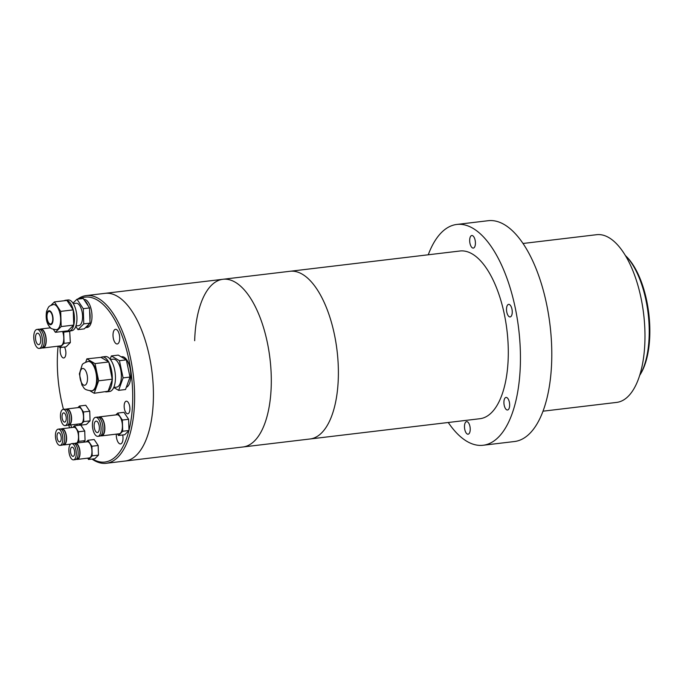 <?xml version="1.0" encoding="UTF-8"?>
<svg xmlns="http://www.w3.org/2000/svg" width="684" height="684" viewBox="0 0 684 684"><rect width="100%" height="100%" fill="white"/><g stroke="black" fill="none" stroke-linecap="round" stroke-linejoin="round"><path stroke-width="1.03" d="M523.004 243.478L596.628 234.697A84.448 37.287 83.2 0 1 644.918 340.965A84.448 37.287 83.2 0 1 616.635 402.406L543.019 411.187M428.244 254.79A111.193 49.094 83.2 0 1 456.784 224.455A111.193 49.094 83.2 0 1 520.362 364.375A111.193 49.094 83.2 0 1 483.126 445.258A111.193 49.094 83.2 0 1 448.251 422.49M456.784 224.455L488.128 220.71A111.193 49.094 83.2 0 1 551.706 360.63A111.193 49.094 83.2 0 1 514.471 441.522L483.126 445.258M194.675 340.709A84.448 37.287 83.2 0 1 222.95 279.277L290.042 271.274A84.448 37.287 83.2 0 1 338.323 377.542A84.448 37.287 83.2 0 0 290.042 271.274L459.947 251.002A84.448 37.287 83.2 0 1 508.238 357.279A84.448 37.287 83.2 0 1 479.954 418.711L125.087 461.042A84.448 37.287 -96.8 0 0 149.582 428.902A84.448 37.287 -96.8 0 0 144.623 338.418A84.448 37.287 -96.8 0 0 105.079 293.342A84.448 37.287 83.2 0 1 153.361 399.61A84.448 37.287 83.2 0 1 125.087 461.042L106.276 463.29A84.448 37.287 83.2 0 1 91.998 459.067M338.323 377.542A84.448 37.287 83.2 0 1 310.049 438.983A84.448 37.287 83.2 0 0 338.323 377.542M464.479 426.235A6.336 2.796 83.2 0 1 466.599 421.626A6.336 2.796 83.2 0 1 470.224 429.595A6.336 2.796 83.2 0 1 468.104 434.203A6.336 2.796 83.2 0 1 464.479 426.235M469.677 240.118A6.336 2.796 83.2 0 1 471.806 235.51A6.336 2.796 83.2 0 1 475.423 243.478A6.336 2.796 83.2 0 1 473.302 248.087A6.336 2.796 83.2 0 1 469.677 240.118M506.511 308.971A6.336 2.796 83.2 0 1 508.631 304.363A6.336 2.796 83.2 0 1 512.248 312.332A6.336 2.796 83.2 0 1 510.127 316.94A6.336 2.796 83.2 0 1 506.511 308.971M503.911 402.03A6.336 2.796 83.2 0 1 506.032 397.421A6.336 2.796 83.2 0 1 509.648 405.398A6.336 2.796 83.2 0 1 507.528 409.998A6.336 2.796 83.2 0 1 503.911 402.03M625.347 255.474A68.964 30.447 83.2 0 1 625.689 255.816A68.964 30.447 83.2 0 1 649.184 335.511A68.964 30.447 83.2 0 1 639.908 375.046A68.964 30.447 83.2 0 1 639.66 375.456M625.689 255.816L626.783 256.919A67.562 29.831 83.2 0 1 649.8 334.989A67.562 29.831 83.2 0 1 640.711 373.712L639.908 375.046M271.24 385.545A84.448 37.287 83.2 0 1 242.957 446.985A84.448 37.287 83.2 0 0 271.24 385.545A84.448 37.287 83.2 0 0 222.95 279.277A84.448 37.287 83.2 0 1 271.24 385.545M129.618 411.358A6.336 2.796 -96.8 0 0 129.242 404.577A6.336 2.796 -96.8 0 0 126.275 401.192A6.336 2.796 -96.8 0 0 124.437 403.603A6.336 2.796 -96.8 0 0 124.813 410.391A6.336 2.796 -96.8 0 0 127.78 413.769A6.336 2.796 -96.8 0 0 129.618 411.358M60.508 347.498A6.336 2.796 -96.8 0 0 60.423 347.814A6.336 2.796 -96.8 0 0 60.79 354.594A6.336 2.796 -96.8 0 0 63.757 357.98A6.336 2.796 -96.8 0 0 65.596 355.569A6.336 2.796 -96.8 0 0 64.458 347.027M116.331 434.126A7.387 3.266 -96.8 0 0 120.529 443.933A7.387 3.266 -96.8 0 0 122.675 441.12A7.387 3.266 -96.8 0 0 122.701 434.981M119.384 341.162A7.387 3.266 -96.8 0 0 118.948 333.245A7.387 3.266 -96.8 0 0 115.485 329.303A7.387 3.266 -96.8 0 0 113.347 332.116A7.387 3.266 -96.8 0 0 113.775 340.034A7.387 3.266 -96.8 0 0 117.238 343.975A7.387 3.266 -96.8 0 0 119.384 341.162M76.959 425.508A7.387 3.266 -96.8 0 0 77.027 424.174M58.097 346.181A83.038 36.662 -96.8 0 0 63.475 409.348M68.639 425.157A83.038 36.662 -96.8 0 0 69.7 427.791M92.537 459.007A83.038 36.662 -96.8 0 0 128.9 430.587M77.608 299.147A84.448 37.287 83.2 0 1 86.27 295.582A84.448 37.287 83.2 0 1 125.813 340.658A84.448 37.287 83.2 0 1 130.772 431.142A84.448 37.287 83.2 0 1 106.276 463.29M70.803 424.918A7.387 3.266 -96.8 0 0 71.76 427.543M128.985 430.27A83.038 36.662 -96.8 0 0 121.983 335.528A83.038 36.662 -96.8 0 0 79.395 298.934M87.501 379.124A8.447 3.728 -96.8 0 0 82.67 368.496A8.447 3.728 -96.8 0 0 79.84 374.635A8.447 3.728 -96.8 0 0 84.671 385.263A8.447 3.728 -96.8 0 0 87.501 379.124M91.665 390.812L92.289 390.735A14.774 6.524 -96.8 0 0 97.239 379.979A14.774 6.524 -96.8 0 0 88.783 361.383L88.159 361.46A14.774 6.524 83.2 0 1 96.606 380.056A14.774 6.524 83.2 0 1 91.665 390.812C82.815 389.948 84.457 387.589 81.952 385.186L79.37 373.883L82.148 364.948C82.302 363.905 84.312 362.742 88.159 361.46M105.695 391.898A17.596 7.763 -96.8 0 0 106.413 391.881L109.551 391.513A17.596 7.763 -96.8 0 0 115.442 378.714A17.596 7.763 -96.8 0 0 105.379 356.569L102.249 356.945A17.596 7.763 -96.8 0 0 100.958 357.364L86.902 358.852L85.731 362.127M90.04 390.846L94.178 393.266L108.115 391.214A17.596 7.763 -96.8 0 0 112.287 379.569L108.799 361.956L100.958 357.364M106.413 391.881A17.596 7.763 -96.8 0 0 107.114 391.727M113.758 387.46L116.656 387.118A14.073 6.216 -96.8 0 0 121.367 376.875A14.073 6.216 -96.8 0 0 113.322 359.168L110.423 359.51M126.326 387.289A15.484 6.831 -96.8 0 0 130.789 376.209A15.484 6.831 -96.8 0 0 121.932 356.723L121.153 356.817M108.534 361.793A17.596 7.763 -96.8 0 0 102.249 356.945M112.313 378.603A17.596 7.763 -96.8 0 0 108.918 362.511M108.115 391.214L112.287 379.569M113.749 387.495L118.631 390.35L125.523 389.529L129.994 377.064L126.352 359.861L118.247 355.107L111.355 355.937L110.184 359.203M118.631 390.35L123.094 377.884L129.994 377.064M123.094 377.884L119.452 360.682L126.352 359.861M119.452 360.682L111.355 355.937M94.178 393.266L98.641 380.808L112.433 379.158M98.641 380.808L95.008 363.597L108.799 361.956M95.008 363.597L86.902 358.852M68.075 424.815L68.819 424.73A7.738 3.42 -96.8 0 0 71.068 421.78A7.738 3.42 -96.8 0 0 70.614 413.487A7.738 3.42 -96.8 0 0 66.989 409.357L66.237 409.442M66.04 420.335A4.643 2.052 -96.8 0 0 65.767 415.359A4.643 2.052 -96.8 0 0 63.586 412.879A4.643 2.052 -96.8 0 0 62.244 414.649A4.643 2.052 -96.8 0 0 62.518 419.625A4.643 2.052 -96.8 0 0 64.689 422.105A4.643 2.052 -96.8 0 0 66.04 420.335M60.808 412.495A8.165 3.608 -96.8 0 0 61.286 421.241A8.165 3.608 -96.8 0 0 65.108 425.593A8.165 3.608 -96.8 0 0 67.477 422.49A8.165 3.608 -96.8 0 0 66.998 413.743A8.165 3.608 -96.8 0 0 63.176 409.383A8.165 3.608 -96.8 0 0 60.808 412.495M65.108 425.593L66.989 425.371A8.165 3.608 -96.8 0 0 69.358 422.267A8.165 3.608 -96.8 0 0 68.879 413.521A8.165 3.608 -96.8 0 0 65.057 409.16L63.176 409.383M67.896 424.978A8.165 3.608 -96.8 0 0 68.87 425.149A8.165 3.608 -96.8 0 0 71.239 422.037A8.165 3.608 -96.8 0 0 70.76 413.29A8.165 3.608 -96.8 0 0 66.938 408.938A8.165 3.608 -96.8 0 0 66.032 409.331M68.87 425.149L80.78 423.729A8.165 3.608 -96.8 0 0 83.149 420.617A8.165 3.608 -96.8 0 0 82.67 411.871A8.165 3.608 -96.8 0 0 78.848 407.519L66.938 408.938M79.258 423.909L80.131 425.226L86.398 424.473L90.066 420.84L89.749 411.238L85.765 405.27L79.498 406.022L77.873 407.63M80.131 425.226L83.799 421.592L90.066 420.84M83.799 421.592L83.482 411.99L89.749 411.238M83.482 411.99L79.498 406.022M42.305 347.643L42.955 347.566A9.148 4.036 -96.8 0 0 45.606 344.078A9.148 4.036 -96.8 0 0 45.076 334.279A9.148 4.036 -96.8 0 0 40.792 329.397L40.142 329.474M40.467 342.462A5.771 2.548 -96.8 0 0 40.125 336.28A5.771 2.548 -96.8 0 0 37.423 333.202A5.771 2.548 -96.8 0 0 35.756 335.391A5.771 2.548 -96.8 0 0 36.09 341.581A5.771 2.548 -96.8 0 0 38.791 344.659A5.771 2.548 -96.8 0 0 40.467 342.462M34.2 333.065A9.567 4.224 -96.8 0 0 34.764 343.325A9.567 4.224 -96.8 0 0 39.244 348.43A9.567 4.224 -96.8 0 0 42.023 344.787A9.567 4.224 -96.8 0 0 41.459 334.536A9.567 4.224 -96.8 0 0 36.979 329.423A9.567 4.224 -96.8 0 0 34.2 333.065M39.244 348.43L41.126 348.207A9.567 4.224 -96.8 0 0 43.904 344.565A9.567 4.224 -96.8 0 0 43.34 334.305A9.567 4.224 -96.8 0 0 38.86 329.201L36.979 329.423M42.032 347.857A9.567 4.224 -96.8 0 0 43.006 347.985A9.567 4.224 -96.8 0 0 45.785 344.343A9.567 4.224 -96.8 0 0 45.221 334.083A9.567 4.224 -96.8 0 0 40.741 328.978A9.567 4.224 -96.8 0 0 39.826 329.329M43.006 347.985L60.56 345.89A9.567 4.224 -96.8 0 0 63.338 342.248A9.567 4.224 -96.8 0 0 62.595 331.458M58.807 346.095L59.799 347.583L66.066 346.839L70.341 342.599L69.674 330.945M59.799 347.583L64.074 343.351L70.341 342.599M64.074 343.351L63.706 332.15L69.973 331.398M63.706 332.15L63.202 331.389M52.463 321.591A6.336 2.796 -96.8 0 0 52.087 314.811A6.336 2.796 -96.8 0 0 49.12 311.425A6.336 2.796 -96.8 0 0 47.281 313.836A6.336 2.796 -96.8 0 0 47.658 320.625A6.336 2.796 -96.8 0 0 50.625 324.002A6.336 2.796 -96.8 0 0 52.463 321.591M56.387 329.697A12.671 5.592 -96.8 0 0 60.064 324.874A12.671 5.592 -96.8 0 0 59.32 311.305A12.671 5.592 -96.8 0 0 53.386 304.542C48.376 306.355 48.923 305.953 46.555 311.425C44.862 322.497 49.479 326.576 49.975 327.226C50.154 328.371 52.292 329.201 56.387 329.697M67.836 330.834A15.484 6.831 -96.8 0 0 69.264 330.996A15.484 6.831 -96.8 0 0 73.752 325.105A15.484 6.831 -96.8 0 0 72.846 308.51A15.484 6.831 -96.8 0 0 65.596 300.25A15.484 6.831 -96.8 0 0 64.245 300.738M69.264 330.996L71.769 330.697A15.484 6.831 -96.8 0 0 76.257 324.806A15.484 6.831 -96.8 0 0 75.351 308.21A15.484 6.831 -96.8 0 0 68.101 299.951L65.596 300.25M75.924 325.952L78.797 325.61A11.26 4.968 -96.8 0 0 82.063 321.318A11.26 4.968 -96.8 0 0 81.396 309.253A11.26 4.968 -96.8 0 0 76.129 303.243L73.256 303.585M75.787 326.362L77.959 329.628L84.226 328.884L85.483 327.645L87.278 327.431A14.073 6.216 -96.8 0 0 91.357 322.07A14.073 6.216 -96.8 0 0 90.536 306.988A14.073 6.216 -96.8 0 0 83.944 299.481L83.901 299.481M88.783 324.37L85.483 327.645A14.073 6.216 -96.8 0 0 88.783 324.37L90.04 323.13L89.536 307.928L83.226 298.472L76.959 299.224L72.983 303.157M88.176 305.893A14.073 6.216 -96.8 0 0 84.585 300.515M89.929 319.856A14.073 6.216 -96.8 0 0 89.647 311.203M77.959 329.628L83.764 323.883L90.04 323.13M83.764 323.883L83.268 308.681L89.536 307.928M83.268 308.681L76.959 299.224M53.463 329.432L55.387 332.321L67.93 330.825L73.735 325.08L73.231 309.878L66.929 300.421L54.387 301.918L51.001 305.269M55.387 332.321L61.192 326.576L73.735 325.08M61.192 326.576L60.696 311.374L73.231 309.878M60.696 311.374L54.387 301.918M100.95 435.537L101.6 435.46A9.148 4.036 -96.8 0 0 104.25 431.98A9.148 4.036 -96.8 0 0 103.72 422.173A9.148 4.036 -96.8 0 0 99.436 417.291L98.787 417.368M99.112 430.364A5.771 2.548 -96.8 0 0 98.77 424.174A5.771 2.548 -96.8 0 0 96.068 421.096A5.771 2.548 -96.8 0 0 94.401 423.293A5.771 2.548 -96.8 0 0 94.734 429.475A5.771 2.548 -96.8 0 0 97.436 432.553A5.771 2.548 -96.8 0 0 99.112 430.364M92.844 420.968A9.567 4.224 -96.8 0 0 93.409 431.219A9.567 4.224 -96.8 0 0 97.889 436.332A9.567 4.224 -96.8 0 0 100.668 432.69A9.567 4.224 -96.8 0 0 100.103 422.43A9.567 4.224 -96.8 0 0 95.623 417.326A9.567 4.224 -96.8 0 0 92.844 420.968M97.889 436.332L99.77 436.11A9.567 4.224 -96.8 0 0 102.549 432.459A9.567 4.224 -96.8 0 0 101.984 422.208A9.567 4.224 -96.8 0 0 97.504 417.103L95.623 417.326M100.685 435.751A9.567 4.224 -96.8 0 0 101.651 435.879A9.567 4.224 -96.8 0 0 104.43 432.237A9.567 4.224 -96.8 0 0 103.865 421.985A9.567 4.224 -96.8 0 0 99.385 416.872A9.567 4.224 -96.8 0 0 98.47 417.231M101.651 435.879L119.204 433.784A9.567 4.224 -96.8 0 0 121.983 430.142A9.567 4.224 -96.8 0 0 121.419 419.891A9.567 4.224 -96.8 0 0 116.938 414.778L99.385 416.872M117.451 433.998L118.443 435.486L122.718 431.253L122.35 420.044L117.699 413.085L115.861 414.906M117.699 413.085L123.975 412.332L128.618 419.301L128.985 430.501L124.71 434.733L118.443 435.486M122.718 431.253L128.985 430.501M122.35 420.044L128.618 419.301M76.497 459.075L77.241 458.981A7.738 3.42 -96.8 0 0 79.489 456.04A7.738 3.42 -96.8 0 0 79.036 447.746A7.738 3.42 -96.8 0 0 75.402 443.608L74.659 443.702M74.462 454.586A4.643 2.052 -96.8 0 0 74.188 449.61A4.643 2.052 -96.8 0 0 72.008 447.131A4.643 2.052 -96.8 0 0 70.666 448.901A4.643 2.052 -96.8 0 0 70.939 453.877A4.643 2.052 -96.8 0 0 73.111 456.356A4.643 2.052 -96.8 0 0 74.462 454.586M69.229 446.746A8.165 3.608 -96.8 0 0 69.708 455.493A8.165 3.608 -96.8 0 0 73.53 459.853A8.165 3.608 -96.8 0 0 75.898 456.741A8.165 3.608 -96.8 0 0 75.42 447.994A8.165 3.608 -96.8 0 0 71.598 443.642A8.165 3.608 -96.8 0 0 69.229 446.746M73.53 459.853L75.411 459.631A8.165 3.608 -96.8 0 0 77.779 456.519A8.165 3.608 -96.8 0 0 77.301 447.772A8.165 3.608 -96.8 0 0 73.479 443.42L71.598 443.642M76.317 459.229A8.165 3.608 -96.8 0 0 77.292 459.4A8.165 3.608 -96.8 0 0 79.66 456.296A8.165 3.608 -96.8 0 0 79.182 447.55A8.165 3.608 -96.8 0 0 75.36 443.189A8.165 3.608 -96.8 0 0 74.453 443.591M77.292 459.4L89.202 457.981A8.165 3.608 -96.8 0 0 91.57 454.877A8.165 3.608 -96.8 0 0 91.092 446.13A8.165 3.608 -96.8 0 0 87.27 441.77L75.36 443.189M87.68 458.16L88.552 459.477L94.82 458.733L98.487 455.099L98.171 445.498L94.187 439.53L87.92 440.274L86.295 441.89M88.552 459.477L92.22 455.843L98.487 455.099M92.22 455.843L91.904 446.242L98.171 445.498M91.904 446.242L87.92 440.274M63.065 444.6L63.809 444.506A7.738 3.42 -96.8 0 0 66.057 441.565A7.738 3.42 -96.8 0 0 65.604 433.271A7.738 3.42 -96.8 0 0 61.979 429.133L61.235 429.227M61.03 440.111A4.643 2.052 -96.8 0 0 60.756 435.135A4.643 2.052 -96.8 0 0 58.585 432.656A4.643 2.052 -96.8 0 0 57.234 434.425A4.643 2.052 -96.8 0 0 57.507 439.402A4.643 2.052 -96.8 0 0 59.679 441.881A4.643 2.052 -96.8 0 0 61.03 440.111M55.797 432.271A8.165 3.608 -96.8 0 0 56.276 441.018A8.165 3.608 -96.8 0 0 60.098 445.378A8.165 3.608 -96.8 0 0 62.466 442.266A8.165 3.608 -96.8 0 0 61.987 433.519A8.165 3.608 -96.8 0 0 58.166 429.167A8.165 3.608 -96.8 0 0 55.797 432.271M60.098 445.378L61.979 445.156A8.165 3.608 -96.8 0 0 64.347 442.044A8.165 3.608 -96.8 0 0 63.869 433.297A8.165 3.608 -96.8 0 0 60.047 428.936L58.166 429.167M62.885 444.754A8.165 3.608 -96.8 0 0 63.86 444.925A8.165 3.608 -96.8 0 0 66.228 441.821A8.165 3.608 -96.8 0 0 65.749 433.075A8.165 3.608 -96.8 0 0 61.928 428.714A8.165 3.608 -96.8 0 0 61.021 429.116M76.788 443.018A8.165 3.608 -96.8 0 0 78.138 440.402A8.165 3.608 -96.8 0 0 77.66 431.655A8.165 3.608 -96.8 0 0 73.838 427.295L61.928 428.714M83.439 442.232L85.064 440.624L84.739 431.023L80.823 425.14M77.172 442.976L78.788 441.368L85.064 440.624M78.788 441.368L78.472 431.766L84.739 431.023M78.472 431.766L74.488 425.799L80.071 425.132M74.488 425.799L72.863 427.414M46.999 313.409A7.037 3.104 -96.8 0 0 48.479 323.233A7.037 3.104 -96.8 0 0 52.745 322.027A7.037 3.104 -96.8 0 0 51.266 312.203A7.037 3.104 -96.8 0 0 46.999 313.409M222.95 279.277L86.27 295.582M40.741 328.978L50.582 327.798M63.86 444.925L70.589 444.121"/></g></svg>

